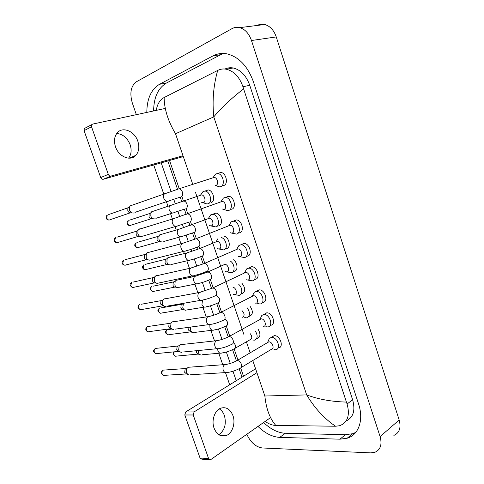 <?xml version="1.0" encoding="UTF-8"?>
<svg xmlns="http://www.w3.org/2000/svg" width="484" height="484" viewBox="0 0 484 484"><rect width="100%" height="100%" fill="white"/><g stroke="black" fill="none" stroke-linecap="round" stroke-linejoin="round"><path stroke-width="0.73" d="M273.962 349.599L275.692 349.726C281.621 349.152 277.126 336.483 271.318 337.427L269.37 338.376L268.324 340.784M241.195 367.513L271.403 349.303C274.96 348.97 272.262 341.341 268.771 341.885L267.452 342.63M189.48 375.003C188.185 374.906 187.235 374.108 186.642 372.601C186.122 370.871 186.352 369.359 187.326 368.046L188.282 367.277L190.176 367.138M188.01 374.501L186.721 374.065L184.676 372.335L185.172 369.062L186.757 368.318M252.702 340.01L254.384 340.173C257.682 338.782 258.002 335.727 255.346 331.008M235.018 348.329L250.125 339.707C252.224 338.715 252.309 336.749 250.385 333.803M201.32 355.02C200.001 354.972 199.033 354.167 198.416 352.606L198.156 350.543M199.88 354.591L198.519 354.185L196.425 352.455L196.268 350.731M265.837 326.694L267.803 326.954C273.871 326.543 269.624 313.571 263.719 314.527L261.832 315.405L260.676 317.873M263.55 326.391C267.198 326.143 264.621 318.327 261.076 318.902L259.95 319.422L261.832 315.405M181.706 352.352C180.314 352.31 179.298 351.487 178.656 349.878L179.225 345.522L180.217 344.668L182.123 344.487M180.121 351.874L178.923 351.511L176.727 349.732L177.138 346.604L178.735 345.776M257.669 303.607L260.059 303.988C265.97 303.438 262.038 290.672 256.181 291.447L254.245 292.269L252.981 294.786M255.764 303.305C259.303 302.96 256.913 295.276 253.404 295.742L252.255 296.232L254.245 292.269M173.889 329.537C172.401 329.556 171.306 328.715 170.61 327.002L171.076 322.828L172.207 321.842L174.004 321.672M172.189 329.09L171.076 328.799L168.716 326.978L169.049 323.977L170.64 323.076M247.881 280.067L252.279 280.859C258.014 280.151 254.372 267.604 248.582 268.203L246.61 268.959L245.231 271.518M247.923 280.048C251.359 279.613 249.139 272.056 245.672 272.419L244.299 273.067M166.024 306.56C164.433 306.644 163.265 305.779 162.509 303.958L162.872 299.977L164.137 298.852L165.818 298.695M161.825 300.382L162.485 300.219M164.209 306.154L163.181 305.924L160.652 304.055L160.918 301.193L161.541 300.546L141.062 304.297M239.889 256.683L244.438 257.567C250.004 256.708 246.64 244.366 240.929 244.789L238.933 245.485L237.438 248.062M240.022 256.623C243.361 256.096 241.31 248.667 237.886 248.921L236.821 249.248M158.099 283.412C156.417 283.57 155.164 282.68 154.354 280.75L154.626 276.951L156.011 275.698L157.554 275.547M153.724 277.338L154.257 277.205M156.193 283.061L155.231 282.886C154.015 282.995 153.113 282.36 152.533 280.974L152.726 278.239L153.325 277.568L133.082 282.087M244.71 317.577L246.695 317.855C250.276 316.119 250.428 312.767 247.161 307.806M242.436 317.256C244.795 315.792 244.632 313.547 241.952 310.534M193.727 332.72C192.317 332.726 191.283 331.903 190.617 330.245L190.587 327.075M192.184 332.32L190.902 331.988L188.663 330.209L188.954 327.299M233.318 294.411L239.066 295.361C242.853 294.98 242.702 287.605 238.8 284.465M234.752 294.647C237.783 294.339 236.216 287.684 233.004 287.272M186.086 310.268C184.585 310.329 183.484 309.488 182.77 307.733L183.496 303.311M181.948 304.212L182.583 304.043M184.452 309.905L183.236 309.633L180.847 307.806L181.155 304.896L181.742 304.321L160.906 307.903M226.929 271.917L231.382 272.716C235.551 272.177 234.692 263.447 230.196 261.009M227.008 271.881C230.251 271.421 228.115 264.089 224.824 264.403L224.473 264.56M178.396 287.653C176.811 287.78 175.631 286.915 174.863 285.058L175.202 281.174L176.418 280.109L177.894 279.952M174.095 281.694L174.621 281.555M176.672 287.333L175.517 287.121C174.373 287.212 173.526 286.589 172.976 285.251L173.224 282.462L173.786 281.869L153.168 286.183M224.485 264.445L223.814 264.748M214.067 428.146C216.717 434.469 220.662 436.979 225.913 435.673C232.229 433.737 235.817 423.294 232.955 415.629C230.251 409.101 226.167 406.627 220.692 408.2C214.684 410.341 211.218 420.554 214.067 428.146M218.889 434.723C224.715 430.336 226.56 423.972 224.419 415.623C223.318 412.556 221.618 410.317 219.319 408.895M209.53 459.685L201.858 459.177L200.031 458.021L208.604 458.572L210.437 459.746L210.867 459.534L270.568 417.601M184.791 414.982L185.65 411.963L194.078 411.92L193.219 414.982L184.791 414.982L200.031 458.021M255.588 368.79L185.65 411.963M193.219 414.982L208.604 458.572M194.078 411.92L256.919 372.704M115.501 146.785C118.725 156.834 130.607 161.614 135.877 155.322C138.956 151.631 139.61 146.936 137.825 141.231C134.697 131.188 122.494 126.1 117.134 132.973C114.297 136.651 113.752 141.255 115.501 146.785M128.605 158.165C131.315 154.517 131.829 150.04 130.148 144.734C127.359 137.873 122.894 134.116 116.741 133.469M183.303 156.586L103.304 179.255C102.154 179.437 101.283 178.874 100.702 177.574L108.313 174.367C108.906 175.686 109.777 176.261 110.933 176.079L183.012 155.745M165.28 108.428L92.607 124.104L91.742 124.648L91.518 126.772L84.077 130.638L100.702 177.574M84.077 130.638L84.301 128.538L85.16 128M91.518 126.772L108.313 174.367M239.526 232.786C244.928 231.769 241.843 219.669 236.222 219.936L233.687 221.025M231.618 209.251C236.864 208.09 234.02 196.177 228.49 196.28L225.919 197.291M211.042 202.645C216.003 201.471 213.208 189.873 207.963 189.946L205.597 190.841M218.847 225.683C223.953 224.649 220.946 212.881 215.61 213.099L213.269 214.067M223.65 185.541C228.744 184.241 226.125 172.504 220.698 172.455L218.109 173.381M270.616 325.272C276.685 324.849 272.462 311.926 266.557 312.894L264.282 314.219M262.915 302.397C268.82 301.834 264.911 289.117 259.055 289.898L256.702 291.18M255.177 279.359C260.906 278.639 257.288 266.139 251.505 266.744L249.072 267.973M247.378 256.151C252.944 255.286 249.599 242.992 243.894 243.422L241.401 244.583M278.463 347.96C284.392 347.373 279.921 334.753 274.113 335.708L271.82 337.082M241.939 293.842C245.684 291.622 245.624 288.016 241.758 283.031M249.532 316.246C253.096 314.533 253.271 311.212 250.065 306.287M257.179 338.485C260.459 337.112 260.803 334.081 258.202 329.404M226.597 248.558C231.298 247.79 229.319 237.335 224.237 236.234M234.298 271.276C238.43 270.738 237.656 262.153 233.215 259.66M257.185 25.452C259.581 24.206 262.104 23.891 264.742 24.509C270.048 26.039 273.877 30.171 276.249 36.917L399.173 419.991C401.224 427.729 399.463 432.871 393.879 435.418M136.349 114.666L132.307 102.965C129.524 93.085 130.868 86.037 136.325 81.82L232.005 28.641C234.431 27.316 237.003 26.977 239.713 27.636C245.079 29.234 248.994 33.529 251.474 40.517L380.091 436.592C382.245 444.566 380.515 449.805 374.894 452.298L370.744 452.873L262.219 447.966C255.709 446.95 250.573 442.388 246.816 434.281M229.682 384.78L225.49 372.644M222.761 364.742L218.792 353.26M214.533 340.936L210.885 330.378M206.244 316.941L202.929 307.346M197.883 292.76L194.913 284.162M192.402 276.89L192.081 275.959M189.462 268.378L186.848 260.822M184.343 253.562L183.587 251.377M180.968 243.797L178.735 237.323M176.218 230.057L175.039 226.627M172.407 219.022L170.562 213.674M168.033 206.365L166.423 201.701M163.773 194.042L153.73 164.965M257.984 426.44C265.069 433.301 272.323 436.949 279.74 437.379L339.95 439.182L347.185 438.22C358.723 434.862 363.986 420.015 358.535 403.868L253.422 81.857C247.82 66.393 239.126 57.088 227.329 53.948C222.229 52.901 217.455 53.549 213.014 55.884L159.508 84.295C151.171 89.425 146.936 98.797 146.815 112.409M161.214 162.848L171.033 191.374M173.786 199.372L175.317 203.812M177.937 211.417L179.697 216.529M182.432 224.473L183.545 227.71M186.146 235.266L188.294 241.492M191.011 249.387L191.712 251.426M194.302 258.946L196.819 266.26M199.523 274.119L199.819 274.972M202.397 282.468L205.283 290.836M210.437 305.821L213.68 315.223M218.423 329.011L222.011 339.429M226.355 352.043L230.275 363.442M232.973 371.27L236.234 380.739M223.07 53.452L166.429 83.024C158.068 88.124 153.797 97.429 153.616 110.945M263.599 422.496C270.659 429.278 277.895 432.865 285.306 433.259L345.419 434.705L352.642 433.718L355.776 432.387M167.815 160.978L177.519 189.238M180.236 197.151L181.772 201.647M184.368 209.209L186.134 214.345M188.827 222.198L189.964 225.508M192.547 233.028L194.677 239.247M197.363 247.064L198.095 249.193M200.66 256.677L203.147 263.913M205.833 271.754L206.166 272.704M208.725 280.169L211.55 288.404M216.729 303.492L219.893 312.706M224.679 326.658L228.17 336.828M232.574 349.666L236.386 360.768M239.12 368.735L242.018 377.169M346.018 421.056C353.326 417.601 355.528 410.499 352.618 399.748L249.756 85.317C246.229 75.607 240.723 69.829 233.221 67.978C230.299 67.433 227.541 67.784 224.939 69.03M252.775 360.532L264.863 396.009C266.158 408.738 269.8 418.539 275.777 425.412L275.668 425.406C272.22 425.321 268.717 423.984 265.159 421.401M243.519 376.243L240.687 367.997M237.953 360.023L234.147 348.928M229.936 336.64L226.276 325.974M221.642 312.458L218.351 302.857M213.287 288.089L210.365 279.57M210.044 279.673C211.623 279.068 212.034 277.544 211.284 275.094C210.419 273.157 209.251 272.141 207.781 272.032L207.467 271.119M204.871 263.538L202.324 256.121M199.692 248.449L199.003 246.441M196.28 238.491L194.223 232.501M191.585 224.8L190.478 221.575M187.756 213.632L186.068 208.713M183.412 200.975L181.96 196.734M179.159 188.572L169.533 160.488M156.265 110.37C157.258 104.151 159.847 99.885 164.034 97.58L217.812 70.368C220.456 69.043 223.275 68.661 226.27 69.224C233.893 71.063 239.447 76.895 242.944 86.733L243.615 88.881C231.31 98.379 221.363 107.708 213.789 116.88C212.161 100.745 213.462 85.263 217.697 70.428M275.777 425.412L335.533 426.235C324.365 418.696 314.739 408.254 306.668 394.908C318.333 399.288 331.582 401.678 346.417 402.083L243.615 88.881M346.417 402.083L347.082 404.001C350.138 415.29 347.681 422.526 339.714 425.708L335.533 426.235M164.13 97.532C164.264 109.112 168.063 121.181 175.517 133.735L213.789 116.88L306.668 394.908L264.863 396.009M231.824 233.137L236.543 234.105C241.946 233.1 238.836 220.952 233.215 221.212L231.201 221.835L229.591 224.425M232.066 233.034C235.309 232.417 233.409 225.102 230.039 225.26L229.077 225.49M150.119 260.096C148.34 260.325 147.015 259.424 146.138 257.373L146.325 253.755L147.826 252.382L149.217 252.243M145.569 254.13L145.962 254.027M148.128 259.805L147.221 259.678C145.938 259.847 144.982 259.194 144.347 257.724L144.492 255.122L145.055 254.433L125.029 259.72M223.681 209.415L227.528 210.613L228.587 210.479C233.839 209.324 230.971 197.363 225.441 197.46L223.414 198.023L221.702 200.6M224.056 209.269C227.202 208.562 225.447 201.362 222.138 201.429L221.285 201.574M142.266 236.549L142.084 236.603C140.215 236.924 138.805 235.998 137.861 233.832L137.976 230.384L139.58 228.896L140.814 228.769M140.027 236.392L139.156 236.301C137.807 236.531 136.79 235.865 136.113 234.31L136.198 231.83L136.73 231.128L116.916 237.202M215.471 185.511L219.312 186.842L220.577 186.679C225.671 185.384 223.027 173.593 217.606 173.538L215.58 174.028L213.765 176.587M215.985 185.336C219.04 184.543 217.419 177.447 214.17 177.422L213.353 177.525M133.983 212.948L133.983 212.948C132.023 213.347 130.535 212.403 129.524 210.123L129.579 206.831L130.257 205.857L132.338 205.125M131.025 212.76C129.615 213.045 128.544 212.367 127.812 210.728L127.855 208.362L128.351 207.654L108.737 214.533M219.04 249.024L223.644 249.913C228.412 249.133 226.264 238.449 221.121 237.505M219.216 248.951C222.362 248.407 220.377 241.189 217.128 241.407L216.203 241.655M170.652 264.881C168.977 265.075 167.73 264.185 166.901 262.225L167.161 258.51L168.486 257.331L169.83 257.185M166.194 259.019L166.599 258.904M168.856 264.609L167.748 264.445C166.544 264.585 165.643 263.949 165.05 262.54L165.238 259.866L165.776 259.261L145.369 264.312M217.485 238.993L216.935 240.336M211.084 225.968L215.846 226.948C220.952 225.919 217.921 214.103 212.585 214.315L210.752 214.854L209.197 217.195M211.363 225.859C214.424 225.229 212.573 218.121 209.378 218.248L208.55 218.417M163.102 241.861L162.854 241.939C161.099 242.206 159.774 241.304 158.885 239.235L159.073 235.678L160.5 234.389L161.704 234.256M160.99 241.734L159.926 241.613C158.661 241.806 157.705 241.159 157.07 239.671L157.203 237.112L157.711 236.488L137.51 242.302M203.062 202.748L206.94 203.964L207.999 203.824C212.96 202.651 210.147 191.011 204.901 191.077L203.056 191.555L201.417 193.878M203.462 202.608C206.432 201.888 204.714 194.883 201.568 194.925L200.878 195.016M155.08 218.81L155.001 218.841C153.162 219.179 151.764 218.26 150.814 216.076L150.935 212.676L152.46 211.29L153.507 211.169M153.089 218.695L152.049 218.623C150.724 218.865 149.713 218.205 149.03 216.638L149.12 214.194L149.598 213.559L129.591 220.135M186.171 373.963L164.905 375.312C163.665 375.747 162.727 375.251 162.092 373.829C161.662 372.16 162.061 370.925 163.289 370.127L164.645 370.03M161.499 373.666L162.092 373.829M226.524 364.379L224.842 364.591C223.197 365.716 222.64 367.501 223.16 369.957L223.239 370.2C224.171 372.365 225.508 373.128 227.25 372.48C231.515 371.978 235.756 370.569 239.973 368.251C241.589 367.786 242.024 366.352 241.274 363.944C240.252 361.729 238.896 360.586 237.19 360.513L235.944 361.161M197.974 354.113L176.636 356.085C175.414 356.526 174.482 356.036 173.847 354.597L174.089 351.85M173.236 354.469L173.847 354.597M217.625 348.789L217.909 350.767C218.828 352.896 220.147 353.635 221.853 352.981C225.846 352.425 229.852 351.094 233.869 348.982C235.454 348.534 235.877 347.125 235.151 344.771L234.068 342.981M178.318 351.432L157.312 353.514C156.011 354.016 155.025 353.52 154.342 352.025C153.918 350.428 154.281 349.23 155.437 348.426L156.846 348.268M153.767 351.904L154.342 352.025M218.145 340.446L216.402 340.736C214.86 341.867 214.345 343.604 214.86 345.939L214.938 346.193C215.937 348.474 217.352 349.236 219.173 348.492C223.293 347.905 227.45 346.526 231.642 344.348C233.342 343.894 233.802 342.406 233.034 339.895C232.03 337.705 230.693 336.586 229.017 336.531L227.801 337.154M170.422 328.739L149.659 331.57C148.31 332.145 147.269 331.643 146.537 330.07C146.12 328.545 146.452 327.378 147.535 326.573L148.987 326.361M145.974 330.003L146.537 330.07M223.378 320.251C225.06 319.73 225.514 318.206 224.733 315.671C223.771 313.547 222.483 312.446 220.861 312.361L219.603 312.96M223.245 320.263C219.077 322.314 215.011 323.663 211.03 324.322C209.136 325.175 207.648 324.401 206.571 321.999L206.493 321.751C205.984 319.519 206.456 317.831 207.902 316.699L209.699 316.336M162.479 305.888L141.957 309.47C140.56 310.117 139.465 309.621 138.678 307.969C138.273 306.511 138.569 305.38 139.58 304.569C138.103 305.749 137.625 306.88 138.146 307.969L138.678 307.969M138.134 307.945L140.608 309.754M215.053 295.972C216.717 295.391 217.153 293.818 216.372 291.259C215.453 289.208 214.212 288.131 212.645 288.016L211.345 288.585M214.781 296.002C210.649 297.926 206.662 299.245 202.826 299.971C200.86 300.927 199.299 300.147 198.15 297.624L198.065 297.376C197.569 295.246 197.992 293.619 199.341 292.487L201.181 292.046M154.487 282.874L134.195 287.218C132.755 287.944 131.612 287.442 130.771 285.711L131.575 282.42C130.178 283.648 129.736 284.761 130.244 285.754L130.771 285.711M130.238 285.735L132.816 287.556M206.662 271.512C208.308 270.865 208.737 269.249 207.945 266.666C207.067 264.688 205.875 263.623 204.363 263.478L203.032 264.016M206.263 271.554C202.155 273.357 198.252 274.652 194.556 275.432C192.523 276.503 190.89 275.711 189.655 273.067L189.577 272.813C189.087 270.786 189.474 269.213 190.72 268.094L192.59 267.567M190.315 331.927L169.206 334.613C167.936 335.128 166.956 334.632 166.272 333.125C165.861 331.594 166.194 330.439 167.27 329.658L168.583 329.477M165.679 333.04L166.272 333.125M225.949 326.047C227.559 325.569 227.988 324.123 227.25 321.709L225.393 319.198M225.883 326.053C221.89 328.043 217.957 329.35 214.097 329.979C212.319 330.717 210.939 329.973 209.953 327.735L209.838 324.704M182.607 309.591L161.729 313.003C160.41 313.584 159.381 313.081 158.649 311.508C158.244 310.038 158.546 308.913 159.557 308.133C158.05 309.294 157.56 310.413 158.08 311.496L158.649 311.508M158.074 311.466L160.5 313.245M218.024 302.942C219.615 302.403 220.038 300.915 219.294 298.483L216.203 295.415M217.842 302.966C213.868 304.835 210.02 306.112 206.287 306.802C204.442 307.642 202.996 306.886 201.937 304.545L202.512 300.153M174.857 287.103L154.196 291.247C152.829 291.894 151.758 291.392 150.978 289.741C150.578 288.337 150.851 287.248 151.801 286.467C150.361 287.678 149.901 288.779 150.421 289.771L150.978 289.741M150.415 289.753L152.938 291.543M224.824 264.403L206.577 272.54M209.741 279.704C205.797 281.464 202.022 282.716 198.416 283.467C196.51 284.398 194.992 283.636 193.866 281.186L193.788 280.944C193.316 278.947 193.709 277.417 194.967 276.352L196.655 275.91M110.933 176.079L103.304 179.255M175.517 133.735L192.711 184.198M195.439 192.221L243.906 334.486M246.404 341.825L250.149 352.83M251.474 40.517L276.249 36.917M380.091 436.592L399.173 419.991M220.014 54.771L213.014 55.884M345.419 434.705L339.95 439.182M285.306 433.259L279.74 437.379M166.429 83.024L159.508 84.295M249.756 85.317L242.944 86.733M352.618 399.748L347.082 404.001M146.452 259.696L126.378 264.815C124.896 265.619 123.704 265.111 122.809 263.302L123.517 260.12C122.204 261.384 121.799 262.473 122.295 263.393L122.809 263.302M198.21 246.87C199.838 246.15 200.255 244.493 199.456 241.885C198.615 239.973 197.472 238.933 196.014 238.763L194.659 239.259M197.684 246.931C193.606 248.619 189.782 249.877 186.219 250.712C184.126 251.892 182.42 251.093 181.101 248.322L181.022 248.068C180.544 246.138 180.889 244.62 182.038 243.512L183.926 242.907M138.363 236.355L118.501 242.26C116.983 243.137 115.743 242.629 114.787 240.742L115.41 237.668C114.393 238.285 114.024 239.356 114.291 240.875L114.787 240.742M189.692 222.041C191.307 221.255 191.706 219.548 190.902 216.923C190.097 215.071 188.996 214.049 187.598 213.855L186.231 214.315M189.038 222.114L177.809 225.81C175.662 227.093 173.883 226.288 172.479 223.396L172.401 223.136C171.941 221.303 172.237 219.839 173.302 218.744L175.19 218.06M130.232 212.845L110.57 219.548C109.015 220.498 107.726 219.99 106.71 218.024L107.254 215.053C106.202 215.955 105.863 217.001 106.226 218.199L106.71 218.024M181.107 197.024C182.704 196.165 183.097 194.411 182.28 191.761C181.512 189.976 180.459 188.972 179.116 188.754L177.737 189.171M180.332 197.115L169.327 200.721C167.131 202.106 165.286 201.296 163.798 198.271L163.713 198.01C163.265 196.262 163.531 194.852 164.506 193.781L166.381 193.031M167.059 264.458L146.61 269.346C145.206 270.066 144.087 269.558 143.252 267.833L143.99 264.657C142.629 265.904 142.205 266.986 142.713 267.906L143.252 267.833M202.003 256.236C203.57 255.57 203.97 254.003 203.213 251.529C202.385 249.659 201.265 248.661 199.844 248.528L198.615 249M201.586 256.284C197.666 257.936 193.969 259.158 190.484 259.956C188.518 260.991 186.939 260.223 185.735 257.657L185.656 257.415C185.197 255.51 185.553 254.027 186.721 252.969L188.433 252.454M159.212 241.655L138.968 247.3C137.529 248.086 136.361 247.578 135.478 245.775L136.131 242.696C134.842 244.003 134.443 245.067 134.945 245.89L135.478 245.775M134.945 245.884L134.945 245.89C134.945 246.755 135.859 247.36 137.674 247.693M193.909 232.629C195.457 231.903 195.851 230.293 195.082 227.801C194.29 225.992 193.213 225.006 191.839 224.848L190.593 225.29M193.37 232.689L182.492 236.283C180.471 237.414 178.826 236.64 177.543 233.96L177.471 233.712C177.017 231.89 177.338 230.463 178.421 229.422L180.139 228.835M151.323 218.695L131.267 225.102C129.797 225.955 128.587 225.447 127.649 223.566L128.224 220.589C127.225 221.212 126.862 222.259 127.129 223.729L127.649 223.566M185.753 208.846C187.284 208.059 187.665 206.408 186.891 203.897C186.134 202.143 185.1 201.181 183.781 200.999L182.522 201.398M185.106 208.931L174.434 212.44C172.371 213.668 170.658 212.881 169.297 210.086L169.218 209.838C168.783 208.102 169.061 206.722 170.066 205.694L171.778 205.047M163.701 375.439L161.517 373.709C160.972 372.353 161.565 371.161 163.289 370.127L185.862 368.505M188.282 367.277L224.842 364.591C228.914 364.107 233.004 362.752 237.112 360.519L268.693 341.898M271.203 337.439L274.18 335.702M267.604 342.448L269.37 338.376M225.35 372.601L190.587 374.749M185.172 369.062L187.326 368.046M175.492 356.23L173.254 354.506L173.738 351.886M220.081 353.145L202.324 354.754M156.048 353.689L153.779 351.947C153.24 350.676 153.797 349.502 155.437 348.426L177.809 346.012M263.719 314.527L266.738 312.876M261.076 318.902L229.017 336.531C224.776 338.685 220.571 340.089 216.402 340.736L180.151 344.705M217.195 348.686L182.819 352.043M177.138 346.604L179.225 345.522M148.352 331.794C146.749 331.298 145.962 330.711 145.987 330.034C145.46 328.872 145.974 327.716 147.535 326.573L169.702 323.354M256.181 291.447L259.249 289.892M253.404 295.742L220.861 312.361C216.475 314.437 212.155 315.883 207.902 316.699L171.971 321.969M208.985 324.595L174.996 329.174M169.049 323.977L171.076 322.828M248.582 268.203L251.704 266.738M245.672 272.419L212.645 288.016L199.341 292.487L163.737 299.076M246.283 279.758L247.85 280.061M244.511 272.855L246.61 268.959M200.733 300.328L167.107 306.142M160.918 301.193L162.872 299.977M240.929 244.789L244.099 243.428M237.886 248.921L204.363 263.478L190.72 268.094L155.443 276.025M238.267 256.314L239.792 256.665M236.73 249.29L238.933 245.485M192.432 275.886L159.163 282.946M152.726 278.239L154.626 276.951M168.015 334.807L165.691 333.071C165.153 331.921 165.679 330.784 167.27 329.658L171.935 329.023M212.264 330.209L194.731 332.411M204.405 307.11L187.078 309.911M181.155 304.896L183.2 303.68M207.781 272.032L194.967 276.352L175.976 280.357M225.465 271.621L226.869 271.899M196.498 283.848L179.376 287.254M173.224 282.462L175.202 281.174M220.371 435.509L225.913 435.673M129.27 158.189L135.877 155.322M91.742 124.648L84.301 128.538M239.713 27.636L264.742 24.509M352.642 433.718L347.185 438.22M233.221 67.978L226.27 69.224M124.981 265.214C123.45 264.996 122.555 264.391 122.295 263.393M233.215 221.212L236.434 219.948M230.039 225.26L196.014 238.763L182.038 243.512L147.1 252.805M230.202 232.707L231.673 233.094M228.89 225.562L231.201 221.835M184.083 251.256L151.159 259.587M144.492 255.122L146.325 253.755M117.098 242.714C115.265 242.411 114.327 241.794 114.291 240.875M225.441 197.46L228.714 196.298M222.138 201.429L173.302 218.744L138.708 229.416M222.083 208.931L223.499 209.354M220.988 201.677L223.414 198.023M175.68 226.439L143.082 236.059M136.198 231.83L137.976 230.384M109.16 220.057C107.666 220.045 106.686 219.427 106.226 218.199M217.606 173.538L220.928 172.479M214.17 177.422L179.116 188.754L130.257 205.857M213.02 177.634L215.58 174.028M167.228 201.429L134.945 212.367M127.855 208.362L129.579 206.831M145.327 269.691C143.942 269.582 143.064 268.983 142.713 267.906M217.128 241.407L199.844 248.528L186.721 252.969L167.9 257.663M217.564 248.679L218.931 248.994M216.082 241.71L217.867 238.836M188.548 260.416L171.608 264.439M165.238 259.866L167.161 258.51M212.585 214.315L215.828 213.111M209.378 218.248L178.421 229.422L159.774 234.813M209.614 225.574L210.933 225.925M208.332 218.502L210.752 214.854M180.556 236.821L163.786 241.468M157.203 237.112L159.073 235.678M129.972 225.544C128.508 225.532 127.558 224.927 127.129 223.729M204.901 191.077L208.187 189.964M201.568 194.925L151.595 211.804M201.61 202.306L202.881 202.693M200.527 195.137L203.056 191.555M172.51 213.051L155.896 218.332M149.12 214.194L150.935 212.676"/></g></svg>
